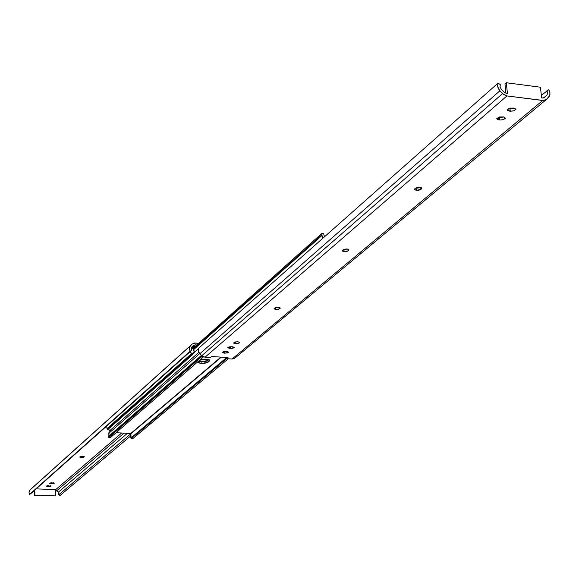 <?xml version="1.0" encoding="UTF-8"?>
<svg xmlns="http://www.w3.org/2000/svg" width="579" height="579" viewBox="0 0 579 579"><rect width="100%" height="100%" fill="white"/><g stroke="black" fill="none" stroke-linecap="round" stroke-linejoin="round"><path stroke-width="0.87" d="M416.113 188.103L420.419 187.335L418.074 188.066L415.635 188.037L416.113 188.103L416.315 190.353L416.113 188.103M420.926 189.376L416.315 190.353L418.935 190.202L420.926 189.376L421.823 188.124L420.528 187.357L417.98 187.306L415.324 188.255L414.441 189.507L416.315 190.353L414.419 189.268L415.324 188.255C418.422 186.894 420.593 186.93 421.845 188.356L421.483 188.906L421.367 187.647L421.483 188.906L420.926 189.376L420.752 187.408L420.926 189.376M343.94 249.527L347.53 249.028L343.608 249.484L344.1 251.626L343.94 249.527M348.297 250.772L344.1 251.626L347.082 251.351L348.768 250.374L348.855 249.506L346.618 248.963L344.216 249.274L342.529 250.244L342.45 251.112L344.1 251.626L342.247 250.671L343.723 249.44L346.64 248.963L348.869 249.52L348.297 250.772L348.174 249.165L348.297 250.772M275.684 307.615L278.513 307.34L275.604 307.608L275.807 309.57L275.684 307.615M279.614 308.831L275.807 309.57L278.542 309.324L280.185 308.31L279.751 307.615L277.891 307.311L275.257 307.724L274.005 308.795L275.807 309.57L274.012 308.745L274.229 308.412L275.72 307.572L277.956 307.311L280.062 307.796L279.614 308.831L279.534 307.529L279.614 308.831M235.537 341.943L237.658 341.776L235.537 341.943M235.465 343.803L235.363 341.979L235.465 343.803L239.047 343.13L235.465 343.803L233.887 342.761L233.938 343.419L235.465 343.803M238.982 341.986L239.047 343.13L239.54 342.319L237.839 341.784L235.24 342.015L233.887 342.761L235.269 342.008L237.933 341.791L239.568 342.363L239.047 343.13L238.982 341.986M507.465 93.552L504.056 92.068L501.074 88.992L499.988 86.589L500.299 84.621L498.114 83.065L198.872 348.008L198.387 350.925L199.538 353.393L198.387 350.925L198.872 348.008L498.114 83.065L500.299 84.621L500.053 86.951L501.342 89.282L504.649 92.589L507.465 93.552L506.292 82.746L540.431 87.212L541.662 97.945L542.422 98.039L541.662 97.945L540.431 87.212L506.292 82.746L507.465 93.552M508.832 108.62L510.012 108.772L508.832 108.62L509.1 111.059L510.273 111.204L513.848 110.85L515.911 109.402L514.615 108.157L509.933 108.063L507.182 109.706L507.573 110.567L509.1 111.059L508.832 108.62M514.376 108.099L510.012 108.772L514.376 108.099M498.454 117.457L499.626 117.602L498.454 117.457L498.714 119.875L499.88 120.019L503.419 119.665L505.445 118.254L504.15 117.023L499.503 116.944L496.804 118.55L497.195 119.39L498.714 119.875L498.454 117.457M503.889 116.972L499.626 117.602L503.889 116.972M234.864 358.162L232.034 359.045L226.7 358.683L227.996 357.598L211.675 356.498L210.401 357.59L205.024 357.221L506.958 95.933L543.826 100.529L546.634 99.277L549.71 95.615L549.97 92.698L548.769 89.665L541.365 95.34L548.769 89.665L549.811 91.96L549.941 94.84L549.087 96.744L546.33 99.552L542.704 100.5L232.034 359.045L226.7 358.683L227.996 357.598L211.675 356.498L210.401 357.59L205.024 357.221L202.498 356.302L199.849 353.733L499.851 90.831L502.565 93.624L201.789 355.694L205.024 357.221L506.958 95.933L542.704 100.5L232.034 359.045L235.088 357.952M231.535 346.712L228.958 346.944L227.793 347.718L229.545 348.399L233.033 348.24L234.206 347.465L232.932 346.828L231.535 346.712L234.198 347.516L230.456 348.464L230.362 346.72L230.456 348.464L229.545 348.399L229.458 346.828L229.545 348.399L227.793 347.661L231.535 346.712M225.955 351.453L223.393 351.677L222.242 352.445L223.993 353.118L227.453 352.958L228.611 352.191L227.337 351.569L225.955 351.453L228.604 352.249L224.898 353.176L224.804 351.453L224.898 353.176L223.993 353.118L223.914 351.562L223.993 353.118L222.242 352.387L225.955 351.453M506.958 95.933L502.565 93.624L201.789 355.694L199.849 353.733L499.851 90.831L497.701 86.944L498.114 83.065L497.549 85.902L499.105 89.962L503.549 94.493L506.958 95.933M544.781 97.308L542.422 98.039L544.412 97.612L546.902 95.166L544.781 97.308M543.493 98.003L546.902 95.166L543.493 98.003M546.916 90.686L547.683 93.118L546.902 95.166L547.683 93.118L546.916 90.686M226.7 358.683L226.635 357.511L226.7 358.683M503.542 116.915L505.46 118.167L503.013 119.781L499.88 120.019L499.626 117.602L499.88 120.019L496.782 118.623L499.228 117.009L503.542 116.915M514.007 108.041L515.932 109.315L513.443 110.965L510.273 111.204L510.012 108.772L510.273 111.204L507.168 109.786L509.65 108.135L514.007 108.041M504.953 83.926L505.966 93.291L504.953 83.926L506.292 82.746L504.953 83.926M82.746 456.172L84.223 456.831L83.817 456.317L81.885 456.172L79.678 457.055L81.241 457.497L83.586 457.236L84.223 456.505L83.998 457.034L79.663 456.983L82.746 456.172M55.273 489.624L36.195 488.871L55.273 489.624L55.425 495.906L55.273 489.624M192.995 346.792L192.539 348.674L192.677 347.422L191.562 348.42L193.024 346.77L195.304 344.852L196.853 344.961L195.304 344.852L193.364 346.589L194.978 346.633L192.995 346.792L191.157 348.435M121.604 433.005L55.28 489.993L121.604 433.005M48.875 485.535L46.226 486.15L50.38 486.411L51.104 485.947L49.975 485.586L51.118 486.02L48.448 486.57L48.426 485.528L48.448 486.57L46.211 486.078L48.875 485.535M52.132 482.676L49.461 483.306L53.637 483.566L54.368 483.096L53.239 482.734L54.383 483.168L51.697 483.726L51.669 482.669L51.697 483.726L49.447 483.233L52.132 482.676M198.727 343.289L194.363 343.072L192.156 344.114L189.955 346.336L189.239 348.384L190.006 351.344L191.49 350.505L191.027 348.724L191.454 347.501L193.856 345.193L195.304 344.852L193.531 345.431L191.736 347.176L191.49 350.505L29.515 494.452L190.006 351.344L189.239 348.384L190.419 345.793L29.978 490.022L192.257 344.02L195.217 343.043L198.727 343.289M130.528 436.067L59.926 495.624L58.703 494.828L58.313 492.157L55.323 489.993L56.829 490.666L124.007 433.128L56.829 490.666L58.313 492.157L127.409 433.302L58.313 492.157L58.964 493.453L58.703 494.828L130.912 433.685L58.703 494.828L59.926 495.624L130.528 436.067M31.577 488.488L192.156 344.114L29.978 490.022L28.972 492.107L29.515 494.452L191.49 350.505L30.723 493.749L29.515 494.452L28.972 492.107L29.594 490.464L31.498 488.553L192.25 344.027M34.407 490.464L34.516 495.465L55.425 495.906L34.914 495.117L34.805 490.109L34.914 495.117L34.516 495.465L34.407 490.464M83.977 456.375L83.998 457.034L83.977 456.375M50.952 482.712L50.974 483.697L50.952 482.712M47.71 485.571L47.731 486.541L47.71 485.571M34.516 495.465L55.425 495.906L34.516 495.465M206.985 359.175L204.076 359.87L200.334 359.892L206.985 359.175M198.51 361.231L204.163 361.658L206.812 361.064L208.903 359.617L207.897 360.485L207.839 359.306L207.543 360.731L204.336 361.636L198.51 361.231L201.101 361.737L201.195 363.532L197.743 362.121L198.061 361.614L197.743 362.251L198.221 362.838L202.194 363.561L206.906 362.859L209.432 361.043L209.772 360.406L209.294 359.82L206.319 359.11L201.354 359.545L198.061 361.614L199.487 360.377C204.047 358.654 207.477 358.705 209.772 360.522L209.432 361.043L209.374 359.87L209.432 361.043L207.991 362.273L201.195 363.532L201.101 361.737L198.51 361.231M108.512 428.945L109.749 430.689L108.512 428.945M198.597 348.601L192.532 353.964L198.597 348.601M322.04 235.421L322.568 238.49L321.83 234.777L193.321 349.224L321.83 234.777L321.743 233.547L322.04 235.421L193.661 349.622L322.04 235.421M193.154 348.261L321.743 233.547L193.154 348.261M323.784 233.742L321.743 233.547L323.784 233.742L323.864 234.777L323.784 233.742M323.864 234.777L324.58 236.71L323.864 234.777M220.896 357.12L130.767 433.476L116.053 432.716L130.767 433.476L220.896 357.12M208.903 359.617L206.037 361.31L201.101 361.737L207.897 360.485L207.991 362.273L207.897 360.485L208.903 359.617M109.127 431.239L108.845 433.287L199.726 353.61L108.845 433.287L108.874 436.103L109.17 431.203L198.85 352.329M201.456 355.361L108.874 436.103L201.695 355.6L108.765 436.588L108.801 437.543L108.874 436.103L201.456 355.361M202.324 356.172L108.801 437.543L202.324 356.172M203.482 356.852L110.401 437.623L108.801 437.543L110.401 437.623L203.482 356.852M130.912 433.7L131.078 437.862L226.642 357.583L131.078 437.862L131.107 438.665L130.507 435.755L130.912 433.7L221.323 357.149L130.912 433.7M226.693 358.488L131.107 438.665L226.693 358.488M228.249 358.792L132.7 438.744L131.107 438.665L132.7 438.744L228.249 358.792M110.321 430.812L109.474 430.993M107.433 428.366L191.837 353.385L107.267 428.366L192.025 353.393L191.895 354.63L107.296 429.473L107.267 428.366L191.837 353.385L189.709 352.09L192.025 353.393L191.895 354.63L192.445 354.753L107.795 429.582L107.296 429.473L191.895 354.63L192.445 354.753L192.604 353.313L192.445 354.753L107.795 429.582L107.296 429.473L107.433 428.366M105.371 427.237L107.267 428.366L105.371 427.237M191.063 348.442L192.539 348.674L191.063 348.442M202.375 359.32L201.622 359.979L202.375 359.32M202.476 359.306L201.695 359.979L202.476 359.306M193.075 349.007L194.023 350.324L194.146 351.569L192.604 353.313L193.668 352.64L194.16 351.46L193.075 349.007L193.393 347.234L194.392 347.154L193.285 347.364L193.075 349.007M203.613 359.154L202.664 359.972L203.613 359.154M202.911 359.241L202.042 359.986L202.911 359.241M234.85 358.169L546.33 99.552M193.451 352.857L192.568 353.639M203.779 359.139L202.824 359.972"/></g></svg>
